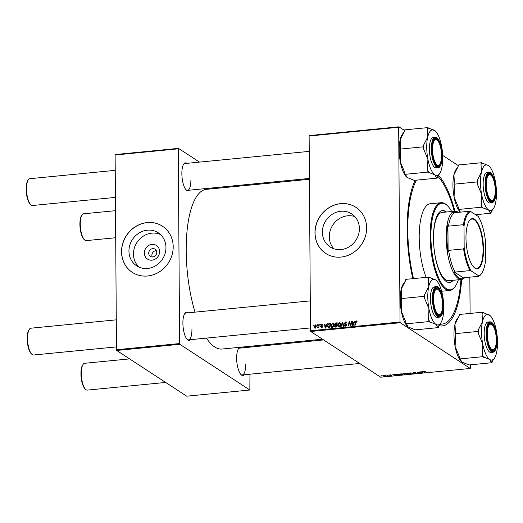 <?xml version="1.0" encoding="UTF-8"?>
<svg xmlns="http://www.w3.org/2000/svg" width="523" height="523" viewBox="0 0 523 523"><rect width="100%" height="100%" fill="white"/><g stroke="black" fill="none" stroke-linecap="round" stroke-linejoin="round"><path stroke-width="0.78" d="M159.6 251.543A8.133 7.394 123.1 0 1 152.03 260.173A8.133 7.394 123.1 0 1 144.355 253.034A8.133 7.394 123.1 0 1 151.925 244.404A8.133 7.394 123.1 0 1 159.6 251.543M148.722 253.178A4.289 3.896 -56.9 0 0 150.395 256.375A4.289 3.896 -56.9 0 0 154.586 256.309A4.289 3.896 -56.9 0 0 156.756 252.393A4.289 3.896 -56.9 0 0 155.083 249.196A4.289 3.896 -56.9 0 0 150.892 249.255A4.289 3.896 -56.9 0 0 148.722 253.178M156.37 250.68A4.289 3.896 -56.9 0 0 151.886 255.244A4.289 3.896 -56.9 0 0 152.271 256.956M128.946 251.138A19.743 17.952 -56.9 0 0 136.66 265.861A19.743 17.952 -56.9 0 0 155.959 265.573A19.743 17.952 -56.9 0 0 165.961 247.523A19.743 17.952 -56.9 0 0 158.247 232.8A19.743 17.952 -56.9 0 0 138.948 233.088A19.743 17.952 -56.9 0 0 128.946 251.138M160.384 234.467A19.743 17.952 -56.9 0 0 133.47 254.1A19.743 17.952 -56.9 0 0 139.04 267.155M121.539 251.798A27.562 25.058 -56.9 0 0 132.299 272.352A27.562 25.058 -56.9 0 0 159.24 271.947A27.562 25.058 -56.9 0 0 173.198 246.751A27.562 25.058 -56.9 0 0 162.437 226.204A27.562 25.058 -56.9 0 0 135.496 226.603A27.562 25.058 -56.9 0 0 121.539 251.798M162.476 226.23A27.562 25.058 -56.9 0 0 135.555 226.675A27.562 25.058 -56.9 0 0 121.624 251.857A27.562 25.058 -56.9 0 0 132.339 272.378M354.856 216.587A19.743 17.952 -56.9 0 0 329.3 236.742A19.743 17.952 -56.9 0 0 333.844 248.765M359.399 228.61A19.743 17.952 123.1 0 1 349.397 246.66A19.743 17.952 123.1 0 1 330.098 246.948A19.743 17.952 123.1 0 1 322.384 232.225A19.743 17.952 123.1 0 1 332.386 214.175A19.743 17.952 123.1 0 1 351.685 213.887A19.743 17.952 123.1 0 1 359.399 228.61M314.977 232.885A27.562 25.058 -56.9 0 0 325.737 253.439A27.562 25.058 -56.9 0 0 352.679 253.034A27.562 25.058 -56.9 0 0 366.636 227.838A27.562 25.058 -56.9 0 0 355.875 207.285A27.562 25.058 -56.9 0 0 328.934 207.69A27.562 25.058 -56.9 0 0 314.977 232.885M355.915 207.317A27.562 25.058 -56.9 0 0 328.993 207.762A27.562 25.058 -56.9 0 0 315.062 232.944A27.562 25.058 -56.9 0 0 325.783 253.465M189.45 190.169A14.088 4.74 -95.6 0 1 186.358 190.15A14.088 4.74 -95.6 0 1 181.854 173.688A14.088 4.74 -95.6 0 1 183.795 163.961A14.088 4.74 -95.6 0 1 186.829 163.346M186.077 189.869A13.474 4.53 84.4 0 0 187.496 190.359A13.474 4.53 84.4 0 0 190.882 180.017M190.49 339.662A14.088 4.74 -95.6 0 1 187.404 339.643A14.088 4.74 -95.6 0 1 182.893 323.181A14.088 4.74 -95.6 0 1 184.841 313.46A14.088 4.74 -95.6 0 1 187.868 312.846M187.123 339.362A13.474 4.53 84.4 0 0 188.542 339.852A13.474 4.53 84.4 0 0 191.928 329.51M244.241 374.762A14.088 4.74 -95.6 0 1 241.149 374.743A14.088 4.74 -95.6 0 1 236.644 358.281A14.088 4.74 -95.6 0 1 238.593 348.553A14.088 4.74 -95.6 0 1 241.619 347.939M240.868 374.461A13.474 4.53 84.4 0 0 242.293 374.952A13.474 4.53 84.4 0 0 245.673 364.609M461.626 279.445A78.698 26.47 -95.6 0 1 438.83 325.652M412.856 278.667A78.698 26.47 -95.6 0 1 407.149 229.728A78.698 26.47 -95.6 0 1 415.157 180.272M439.778 324.338A76.861 25.849 84.4 0 0 440.333 324.299L442.053 324.129A76.861 25.849 84.4 0 0 460.94 279.517M309.433 179.265L206.35 189.339A80.228 26.987 84.4 0 0 186.195 250.929A80.228 26.987 84.4 0 0 195.027 312.139M388.399 375.024L388.949 375.128L388.399 375.024M385.582 375.298L386.131 375.403L385.582 375.298M399.945 374.01L399.945 374.527L400.834 373.788L402.854 374.076L402.965 374.566L401.997 374.828L399.742 374.265M395.362 374.337L395.813 374.298L395.44 375.455L392.884 374.579L395.362 374.337M403.266 373.677L405.567 373.344L406.384 374.383L404.776 374.52L403.181 373.801M410.718 372.84L413.36 373.703L411.13 372.958L410.908 373.945L410.457 373.984L410.718 372.84M423.99 371.618L425.807 371.696L424.709 371.585L424.441 371.827L425.016 372.566L424.591 372.605L423.937 371.709M424.702 371.461L424.441 371.827M419.551 371.977L420.78 372.977L417.923 372.304L418.629 373.187L417.393 372.186L420.257 372.853L419.551 371.977M309.132 136.026L309.341 135.575L398.886 126.814L398.676 127.272L309.132 136.026L310.492 330.758L400.036 322.005L400.252 322.737L310.708 331.49L380.724 377.214L470.269 368.46L470.452 364.819M400.252 322.737L470.269 368.46M422.859 371.65L423.316 371.605L422.944 372.768L420.387 371.892L422.859 371.65M415.922 373.167L415.197 373.54L413.556 373.35L415.517 373.213L413.137 372.919L413.961 372.507L415.713 372.716L413.543 372.866L416.007 373.278M414.105 372.494L413.543 372.866M415.033 373.422L415.517 373.043M406.626 373.357L406.626 373.873L407.509 373.134L409.535 373.422L409.646 373.912L408.679 374.174L406.417 373.612M389.53 374.984L391.649 375.298L389.805 375.468L391.256 375.357L389.478 375.056M390.321 374.821L389.942 375.239M391.649 375.298L391.086 375.481M396.689 374.331L396.695 374.873L397.094 374.2L398.892 373.997L399.703 375.037L398.173 375.174L396.48 374.605M385.111 375.651L384.483 376.233L383.052 376.03L383.686 375.468L385.301 375.887M387.197 375.141L388.21 375.854L386.909 375.965L387.197 375.141M387.151 375.841L387.412 375.115M381.725 375.671L382.267 375.782L381.725 375.671M469.844 277.164L470.092 313.427M398.886 126.814L404.554 130.521M442.661 155.403L458.305 165.621M320.056 324.476L320.475 324.437L320.39 325.038L319.958 325.084L320.056 324.476L320.429 324.724M317.239 324.75L317.651 324.711L317.572 325.313L317.141 325.358L317.239 324.75L317.611 324.999M332.504 323.207L333.229 323.371L333.896 324.868L333.36 326.764L332.17 327.509L331.425 327.333L330.765 325.79L332.504 323.207L333.602 323.763M327.012 323.796L327.463 323.75L325.626 328.091L325.116 328.143L324.541 324.038L324.96 323.999L325.103 325.116L326.529 324.979L327.012 323.796L327.352 324.018M334.988 327.11L334.426 326.221L334.975 325.156L334.465 324.365L335.616 322.959L337.224 322.802L336.57 327.019L334.785 327.019M335.348 325.398L334.798 325.071M342.369 322.299L342.905 322.246L343.546 326.339L343.127 326.378L342.578 322.868L341.094 326.581L340.643 326.627L342.369 322.299L342.977 322.691M357.019 321.403L356.228 320.887L357.026 322.103L356.608 322.201L356.209 321.377L355.202 325.201L354.777 325.241L355.254 322.148L356.228 320.887L356.745 320.991M357.026 322.09L356.209 321.377M351.201 321.429L351.626 321.39L350.966 325.613L350.528 325.659L349.351 322.24L348.815 325.822L348.396 325.868L349.044 321.645L349.482 321.599L350.665 325.005L351.201 321.429L351.58 321.678M398.676 127.272L400.036 322.005M354.516 321.109L354.967 321.063L353.13 325.404L352.62 325.45L352.038 321.351L352.456 321.312L352.6 322.43L354.032 322.292L354.516 321.109L354.856 321.331M346.481 325.09L344.382 323.266L345.631 321.926L346.435 322.076L346.886 323.207L345.605 322.41L344.794 323.188L346.481 325.005L345.363 326.215L344.65 326.071L344.18 325.129L344.598 324.953L345.376 325.731L346.063 325.071L345.86 324.685L346.716 325.247M346.88 323.037L345.605 322.41M344.905 323.541L346.004 324.142M344.598 325.045L345.886 326.064M345.18 324.352L344.775 324.142M339.179 322.554L339.911 322.717L340.571 324.214L340.035 326.11L338.845 326.855L338.106 326.679L337.446 325.136L339.179 322.554L340.283 323.109M321.403 325.398L322.521 326.457L321.652 327.398L320.697 326.574L321.671 327.019L322.063 326.319L320.893 325.214L321.874 324.247L322.521 324.371L322.881 325.228L321.861 324.626L321.312 325.143L322.22 325.855M323.064 325.254L321.861 324.626M321.652 327.398L321.037 327.28M321.115 326.483L322.063 327.274M322.514 326.614L321.384 325.927M328.379 327.771L327.483 326.208L328.712 323.73L330.543 323.449L329.895 327.673L328.052 327.633M315.925 325.509L315.356 324.881L316.356 325.992L315.049 328.045L314.068 326.875L315.356 324.881L315.918 325.012M315.049 328.045L314.513 327.928M318.847 324.593L319.272 324.554L318.795 327.627L318.376 327.666L318.474 327.032L317.52 327.692L318.847 324.593L319.226 324.842M317.683 327.208L318.213 327.49M313.375 325.129L313.793 325.09L313.708 325.692L313.284 325.731L313.375 325.129L313.754 325.378M115.119 154.998L115.328 154.54L178.467 148.369L178.258 148.82L115.119 154.998L116.479 349.73L179.618 343.559L179.834 344.291L116.694 350.462L186.711 396.186L249.85 390.008L249.948 374.2M179.834 344.291L249.85 390.008M249.759 346.318L249.759 347.148M178.467 148.369L199.511 162.11M235.572 185.658L236.671 186.378M178.258 148.82L179.618 343.559M206.422 338.106A80.228 26.987 84.4 0 0 221.968 349.037L322.514 339.205M116.694 350.462L116.479 349.73M309.237 151.382L184.874 163.542A13.474 4.53 84.4 0 0 183.58 164.294M323.619 339.924L239.671 348.135A13.474 4.53 84.4 0 0 238.37 348.887M310.283 300.875L185.92 313.035A13.474 4.53 84.4 0 0 184.619 313.793M438.464 175.218A78.698 26.47 -95.6 0 1 454.951 211.187M310.708 331.49L310.492 330.758M351.025 325.247L350.665 325.005M349.841 322.56L349.351 322.24M349.645 322.037L349.044 321.645M352.502 321.652L352.038 321.351M353.247 322.854L352.6 322.43M354.359 322.501L354.032 322.292M353.254 324.083L353.803 322.796L352.665 322.907L352.927 324.966L353.254 324.083L353.594 324.306M354.136 323.018L353.803 322.796M355.633 322.397L355.254 322.148M356.679 321.573L357.032 321.449M347.05 323.083L345.631 321.926M345.762 324.097L346.35 324.45L345.762 324.097M345.154 326.221L345.036 325.724M344.742 325.496L344.18 325.129M344.657 325.345L344.18 325.038M346.448 325.319L346.063 325.071M345.383 324.443L344.382 323.266M343.049 323.181L342.578 322.868M338.584 326.855L338.355 326.247L339.708 325.822L340.159 324.234L339.152 323.044L337.865 325.143L339.375 326.705M337.884 325.424L337.446 325.136M339.702 323.188L340.035 323.109M340.525 323.724L339.152 323.044M340.068 326.058L339.708 325.822M340.565 324.502L340.159 324.234M336.263 323.377L335.616 322.959M335.328 327.137L334.426 326.221M335.825 325.711L335.321 324.92M334.988 324.705L334.465 324.365M336.224 326.568L336.426 325.254L335.073 325.561L334.844 326.162L336.603 326.816M336.805 325.502L336.426 325.254M336.158 327.065L334.844 326.162M336.505 324.757L336.72 323.332L335.531 323.476L334.883 324.332L336.884 325.005M337.1 323.58L336.72 323.332M336.263 325.267L334.883 324.332M322.253 325.953L322.658 326.202L322.253 325.953M321.586 327.405L320.697 326.574M322.469 326.797L322.103 326.561M321.965 326.306L320.893 325.214M322.456 324.855L321.874 324.247M325.005 324.345L324.541 324.038M325.751 325.541L325.103 325.116M326.855 325.195L326.529 324.979M325.757 326.777L326.3 325.489L325.162 325.6L325.43 327.66L325.757 326.777L326.091 326.993M326.64 325.705L326.3 325.489M330 323.992L329.353 323.567M328.549 327.79L328.379 327.267M327.914 326.496L327.483 326.208M329.242 324.077L328.712 323.73M329.006 327.653L328.281 327.202L329.549 327.221L330.046 323.985L329.51 324.038C328.398 324.253 327.862 324.973 327.901 326.195L329.15 327.744M329.921 327.47L329.549 327.221M330.425 324.234L330.046 323.985M331.902 327.509L331.674 326.901L333.027 326.476L333.478 324.888L332.478 323.698L331.183 325.796L332.693 327.352M331.203 326.077L330.765 325.79M333.02 323.842L333.354 323.763M333.844 324.378L332.478 323.698M333.393 326.712L333.027 326.476M333.89 325.156L333.478 324.888M315.023 328.045L314.938 327.699M314.519 327.176L314.068 326.875M315.637 328.156L314.781 327.601L315.938 326.077L315.356 325.26L314.486 326.836L315.467 327.928M316.343 326.339L315.938 326.077M316.5 325.888L315.356 325.26M318.853 327.274L318.474 327.032M318.18 327.529L317.762 327.261M420.335 372.402L420.342 373.017M418.204 372.624L418.204 373.226M420.25 372.298L420.257 372.853M422.937 371.644L422.944 372.768M422.61 372.448L422.721 372.101L421.584 372.213L422.577 372.566M424.584 372.016L424.591 372.605M410.901 372.821L410.908 373.945M409.202 373.867L409.11 373.461L407.652 373.252L407.064 373.847L409.202 373.867L409.11 373.245M406.881 373.252L407.064 373.847M405.868 374.305L405.613 373.978L404.292 374.311L405.868 374.305L405.861 373.716M405.606 373.389L405.613 373.978M404.312 373.965L404.292 374.311M405.515 373.86L405.24 373.507L403.691 373.88L405.515 373.86L405.515 373.35M404.057 373.487L403.691 373.88M395.434 374.331L395.44 375.455M395.107 375.135L395.225 374.788L394.081 374.899L395.081 375.259M399.186 374.958L398.565 374.161L397.12 374.841L399.186 374.958L399.186 374.37M396.931 374.239L397.12 374.841M402.527 374.52L402.435 374.115L400.978 373.906L400.383 374.501L402.527 374.52L402.429 373.899M400.2 373.906L400.383 374.501M384.366 376.142L384.712 375.704L383.817 375.553L383.47 375.991L384.366 376.142L384.706 375.507M383.817 375.455L383.47 375.991M387.785 375.311L387.785 375.9M387.667 375.161L387.667 375.736M441.51 155.351A12.859 4.328 84.4 0 0 437.398 140.314A12.859 4.328 84.4 0 0 432.547 149.493A12.859 4.328 84.4 0 0 435.071 162.202A12.859 4.328 84.4 0 0 439.732 164.229A12.859 4.328 84.4 0 0 441.51 155.351M437.123 140.086A13.474 4.53 84.4 0 0 435.143 139.072A13.474 4.53 84.4 0 0 433.842 139.824A13.474 4.53 -95.6 0 1 435.143 139.072A13.474 4.53 -95.6 0 1 436.842 139.798L437.398 140.314M30.818 204.787L30.262 204.264A12.859 4.328 -95.6 0 1 26.15 189.228A12.859 4.328 -95.6 0 1 27.928 180.35L28.373 179.735A13.474 4.53 84.4 0 0 26.51 189.038A13.474 4.53 84.4 0 0 30.818 204.787A13.474 4.53 84.4 0 0 32.518 205.513L115.413 197.406M115.223 170.348L29.896 178.689A13.474 4.53 84.4 0 0 28.373 179.735M439.732 164.229L439.287 164.843A13.474 4.53 -95.6 0 1 437.764 165.889A13.474 4.53 -95.6 0 1 436.345 165.399A13.474 4.53 84.4 0 0 437.764 165.889A13.474 4.53 84.4 0 0 439.51 164.51M84.569 239.88L84.013 239.364A12.859 4.328 -95.6 0 1 79.901 224.328A12.859 4.328 -95.6 0 1 81.673 215.45L82.118 214.835A13.474 4.53 84.4 0 0 80.261 224.132A13.474 4.53 84.4 0 0 84.569 239.88A13.474 4.53 84.4 0 0 86.269 240.613L115.694 237.73M115.505 210.677L83.647 213.789A13.474 4.53 84.4 0 0 82.118 214.835M495.261 190.45A12.859 4.328 84.4 0 0 491.143 175.414A12.859 4.328 84.4 0 0 486.292 184.593A12.859 4.328 84.4 0 0 488.822 197.302A12.859 4.328 84.4 0 0 493.483 199.328A12.859 4.328 84.4 0 0 495.261 190.45M490.868 175.179A13.474 4.53 84.4 0 0 488.894 174.166A13.474 4.53 84.4 0 0 487.776 174.734A13.474 4.53 84.4 0 0 487.593 174.924A13.474 4.53 -95.6 0 1 488.894 174.166A13.474 4.53 -95.6 0 1 490.587 174.898L491.143 175.414M493.483 199.328L493.039 199.943A13.474 4.53 -95.6 0 1 491.515 200.989A13.474 4.53 -95.6 0 1 490.09 200.499A13.474 4.53 84.4 0 0 491.515 200.989A13.474 4.53 84.4 0 0 492.627 200.42A13.474 4.53 84.4 0 0 493.254 199.609M31.864 354.28L31.308 353.757A12.859 4.328 -95.6 0 1 27.196 338.727A12.859 4.328 -95.6 0 1 28.968 329.85L29.412 329.229A13.474 4.53 84.4 0 0 27.556 338.531A13.474 4.53 84.4 0 0 31.864 354.28A13.474 4.53 84.4 0 0 33.564 355.006L116.459 346.899M433.587 298.993A12.859 4.328 84.4 0 0 436.117 311.695A12.859 4.328 84.4 0 0 440.778 313.722A12.859 4.328 84.4 0 0 442.556 304.844A12.859 4.328 84.4 0 0 438.437 289.807A12.859 4.328 84.4 0 0 433.587 298.993M440.778 313.722L440.333 314.343A13.474 4.53 -95.6 0 1 438.81 315.382A13.474 4.53 -95.6 0 1 437.385 314.892A13.474 4.53 84.4 0 0 438.81 315.382A13.474 4.53 84.4 0 0 439.921 314.82A13.474 4.53 84.4 0 0 440.556 314.003M116.269 319.841L30.942 328.189A13.474 4.53 84.4 0 0 29.412 329.229M438.163 289.579A13.474 4.53 84.4 0 0 436.189 288.565A13.474 4.53 84.4 0 0 435.071 289.127A13.474 4.53 84.4 0 0 434.888 289.324A13.474 4.53 -95.6 0 1 436.189 288.565A13.474 4.53 -95.6 0 1 437.882 289.291L438.437 289.807M487.338 334.086A12.859 4.328 84.4 0 0 489.861 346.795A12.859 4.328 84.4 0 0 494.529 348.821A12.859 4.328 84.4 0 0 496.301 339.943A12.859 4.328 84.4 0 0 492.189 324.907A12.859 4.328 84.4 0 0 487.338 334.086M494.529 348.821L494.078 349.436A13.474 4.53 -95.6 0 1 492.555 350.482A13.474 4.53 -95.6 0 1 491.136 349.992A13.474 4.53 84.4 0 0 492.555 350.482A13.474 4.53 84.4 0 0 494.3 349.103M85.615 389.38L85.059 388.857A12.859 4.328 -95.6 0 1 80.941 373.821A12.859 4.328 -95.6 0 1 82.719 364.943L83.164 364.328A13.474 4.53 84.4 0 0 81.3 373.631A13.474 4.53 84.4 0 0 85.615 389.38A13.474 4.53 84.4 0 0 87.308 390.106L165.667 382.444M491.914 324.678A13.474 4.53 84.4 0 0 489.933 323.665A13.474 4.53 84.4 0 0 488.632 324.417A13.474 4.53 -95.6 0 1 489.933 323.665A13.474 4.53 -95.6 0 1 491.633 324.391L492.189 324.907M129.606 358.896L84.687 363.289A13.474 4.53 84.4 0 0 83.164 364.328M406.593 176.99A22.934 7.714 -95.6 0 1 406.521 176.931A22.934 7.714 -95.6 0 1 403.318 171.982A22.934 7.714 -95.6 0 1 400.337 161.934L400.67 151.343L400.245 149.088L423.205 146.845L423.63 149.094L427.886 159.24L427.553 169.838L427.977 172.093L434.888 174.878L436.385 177.578L437.208 178.121L437.601 176.401L439.555 173.695A22.934 7.714 -95.6 0 1 434.888 174.878A22.934 7.714 -95.6 0 1 427.886 159.24A22.934 7.714 -95.6 0 1 427.729 137.013L423.604 145.133L423.205 146.845M437.208 178.121L414.242 180.363L407.332 177.572L406.633 177.029L405.841 174.872L405.018 174.336L404.593 172.087L400.337 161.934A22.934 7.714 -95.6 0 1 400.18 139.706L404.305 131.587L404.704 129.867L427.664 127.625L427.265 129.338L427.729 137.013A22.934 7.714 84.4 0 1 434.574 130.417A22.934 7.714 -95.6 0 1 435.391 131.057A22.934 7.714 -95.6 0 1 438.594 136.006A22.934 7.714 -95.6 0 1 441.575 146.054A22.934 7.714 -95.6 0 1 441.732 168.282A22.934 7.714 -95.6 0 1 439.555 173.695M435.326 131.005L427.664 127.625M439.398 142.197A14.088 4.74 -95.6 0 1 441.726 159.672A14.088 4.74 -95.6 0 1 436.627 165.68A14.088 4.74 -95.6 0 1 434.652 162.646A14.088 4.74 -95.6 0 1 434.064 139.491A14.088 4.74 -95.6 0 1 439.398 142.197M435.195 137.216L433.24 137.412A15.311 5.152 84.4 0 0 429.429 147.264A15.311 5.152 84.4 0 0 432.155 163.758A15.311 5.152 84.4 0 0 436.221 167.883L438.176 167.693A15.311 5.152 -95.6 0 1 434.103 163.568A15.311 5.152 -95.6 0 1 431.377 147.074A15.311 5.152 -95.6 0 1 435.195 137.216C436.175 137.941 435.77 135.228 439.536 141.458L442.059 152.003L441.817 161.685L440.915 164.928C438.64 168.851 439.17 166.942 438.176 167.693M405.018 174.336L427.977 172.093M400.245 149.088L400.644 147.375L400.18 139.706A22.934 7.714 -95.6 0 1 402.35 134.287L404.305 131.587M427.553 169.838A25.385 8.538 84.4 0 0 428.801 172.629M436.385 177.578A25.385 8.538 84.4 0 0 437.601 176.401M428.487 128.161A25.385 8.538 84.4 0 0 427.265 129.338M423.604 145.133A25.385 8.538 84.4 0 0 423.63 149.094M489.077 166.098L488.325 165.516A22.934 7.714 -95.6 0 1 489.136 166.157A22.934 7.714 -95.6 0 1 495.327 181.148A22.934 7.714 84.4 0 1 495.477 203.382A22.934 7.714 -95.6 0 1 493.307 208.795A22.934 7.714 -95.6 0 1 492.614 209.612A22.934 7.714 -95.6 0 1 488.632 209.978L490.129 212.678L490.953 213.214L491.352 211.501L493.307 208.795M490.129 212.678A25.385 8.538 84.4 0 0 490.757 212.168A25.385 8.538 84.4 0 0 491.352 211.501M493.313 200.95A14.088 4.74 -95.6 0 1 490.371 200.78A14.088 4.74 -95.6 0 1 486.063 187.986A14.088 4.74 -95.6 0 1 487.809 174.59A14.088 4.74 -95.6 0 1 488.24 174.094A14.088 4.74 -95.6 0 1 494.98 183.468A14.088 4.74 -95.6 0 1 493.313 200.95M488.94 172.315L486.991 172.505A15.311 5.152 84.4 0 0 485.723 173.152A15.311 5.152 84.4 0 0 483.592 190.222A15.311 5.152 84.4 0 0 489.973 202.983L491.921 202.793A15.311 5.152 -95.6 0 1 485.54 190.026A15.311 5.152 -95.6 0 1 487.671 172.956A15.311 5.152 -95.6 0 1 488.94 172.315C489.796 173.021 489.822 170.158 493.679 177.506C496.817 185.155 496.785 199.211 493.379 202.068L491.921 202.793A15.311 5.152 -95.6 0 0 493.189 202.153M475.61 214.718L490.953 213.214M482.546 207.729L488.632 209.978A22.934 7.714 -95.6 0 1 481.637 194.34L481.297 204.938L481.722 207.186L482.546 207.729A25.385 8.538 84.4 0 1 481.297 204.938M460.338 212.09A22.934 7.714 -95.6 0 1 460.273 212.024L459.586 209.971L458.763 209.435L481.722 207.186M458.763 209.435L458.338 207.18L454.082 197.034L454.422 186.436L453.997 184.188L476.956 181.945L477.381 184.194L481.637 194.34A22.934 7.714 -95.6 0 1 481.48 172.106L477.349 180.232L476.956 181.945M453.997 184.188L454.389 182.475L453.925 174.806L458.056 166.68L458.455 164.967L481.415 162.725L481.016 164.438L481.48 172.106A22.934 7.714 -95.6 0 1 488.325 165.516L481.415 162.725M460.273 212.024A22.934 7.714 -95.6 0 1 454.082 197.034A22.934 7.714 -95.6 0 1 453.925 174.806A22.934 7.714 -95.6 0 1 456.102 169.387L458.056 166.68M482.239 163.261A25.385 8.538 84.4 0 0 481.016 164.438M477.349 180.232A25.385 8.538 84.4 0 0 477.381 184.194M438.248 327.614L415.288 329.856L408.378 327.065L407.672 326.522L406.881 324.365L406.057 323.829L429.017 321.586L435.927 324.371L437.424 327.071L438.248 327.614L438.647 325.901L440.601 323.194A22.934 7.714 -95.6 0 1 435.927 324.371A22.934 7.714 -95.6 0 1 428.932 308.733L428.592 319.331L429.017 321.586M428.775 286.506A22.934 7.714 -95.6 0 1 431.645 280.276A22.934 7.714 -95.6 0 1 435.62 279.91L428.71 277.118L428.311 278.831L428.775 286.506L424.65 294.626L424.251 296.338L424.676 298.587L428.932 308.733A22.934 7.714 84.4 0 1 428.775 286.506M429.533 277.654A25.385 8.538 84.4 0 0 428.906 278.164A25.385 8.538 84.4 0 0 428.311 278.831M435.535 288.487A14.088 4.74 -95.6 0 1 442.275 297.868A14.088 4.74 -95.6 0 1 440.608 315.343A14.088 4.74 -95.6 0 1 437.666 315.173A14.088 4.74 -95.6 0 1 433.358 302.379A14.088 4.74 -95.6 0 1 435.103 288.99A14.088 4.74 -95.6 0 1 435.535 288.487M433.018 287.545A15.311 5.152 84.4 0 0 430.887 304.615A15.311 5.152 84.4 0 0 437.267 317.376L439.215 317.186A15.311 5.152 -95.6 0 1 432.835 304.425A15.311 5.152 -95.6 0 1 434.966 287.356A15.311 5.152 -95.6 0 1 436.234 286.715L434.286 286.905A15.311 5.152 84.4 0 0 433.018 287.545M406.057 323.829L405.632 321.58L401.376 311.433L401.716 300.836L401.291 298.581L401.684 296.868L401.226 289.199L405.351 281.08L405.75 279.367L428.71 277.118M401.291 298.581L424.251 296.338M407.633 326.489A22.934 7.714 -95.6 0 1 407.567 326.424A22.934 7.714 -95.6 0 1 401.376 311.433A22.934 7.714 -95.6 0 1 401.226 289.199A22.934 7.714 -95.6 0 1 403.396 283.786L405.351 281.08M436.372 280.498L435.62 279.91A22.934 7.714 -95.6 0 1 436.43 280.557A22.934 7.714 -95.6 0 1 442.621 295.547A22.934 7.714 -95.6 0 1 442.772 317.775A22.934 7.714 -95.6 0 1 440.601 323.194M437.424 327.071A25.385 8.538 84.4 0 0 438.647 325.901M424.65 294.626A25.385 8.538 84.4 0 0 424.676 298.587M428.592 319.331A25.385 8.538 84.4 0 0 429.841 322.122M494.353 358.294A22.934 7.714 84.4 0 1 489.678 359.471A22.934 7.714 -95.6 0 1 485.664 353.881A22.934 7.714 -95.6 0 1 482.677 343.833L482.343 354.431L482.768 356.686L489.678 359.471L491.175 362.171L491.999 362.714L492.398 360.994L494.353 358.294A22.934 7.714 84.4 0 0 496.523 352.875A22.934 7.714 -95.6 0 0 496.366 330.647A22.934 7.714 -95.6 0 0 490.182 315.65L482.454 312.218L482.062 313.931L482.526 321.606L478.395 329.725L477.996 331.438L478.421 333.687L482.677 343.833A22.934 7.714 -95.6 0 1 482.526 321.606A22.934 7.714 -95.6 0 1 489.371 315.009A22.934 7.714 -95.6 0 1 490.182 315.65M482.343 354.431A25.385 8.538 84.4 0 0 482.951 355.888A25.385 8.538 84.4 0 0 483.592 357.222M489.45 347.239A14.088 4.74 -95.6 0 1 488.855 324.083A14.088 4.74 -95.6 0 1 494.189 326.79A14.088 4.74 -95.6 0 1 496.523 344.265A14.088 4.74 -95.6 0 1 491.417 350.273A14.088 4.74 -95.6 0 1 489.45 347.239M486.946 348.351A15.311 5.152 84.4 0 0 491.012 352.476L492.967 352.286A15.311 5.152 -95.6 0 1 488.894 348.161A15.311 5.152 -95.6 0 1 486.168 331.667A15.311 5.152 -95.6 0 1 489.986 321.808L488.031 322.005A15.311 5.152 84.4 0 0 484.22 331.857A15.311 5.152 84.4 0 0 486.946 348.351M491.999 362.714L469.039 364.956L462.129 362.164L461.423 361.622L460.632 359.464L459.809 358.928L482.768 356.686M459.809 358.928L459.384 356.679L455.128 346.527L455.461 335.936L455.036 333.681L477.996 331.438M455.036 333.681L455.435 331.968L454.971 324.299L459.102 316.18L459.495 314.46L482.454 312.218M461.384 361.583A22.934 7.714 -95.6 0 1 461.312 361.524A22.934 7.714 -95.6 0 1 455.128 346.527A22.934 7.714 -95.6 0 1 454.971 324.299A22.934 7.714 -95.6 0 1 457.148 318.886L459.102 316.18M483.278 312.754A25.385 8.538 84.4 0 0 482.062 313.931M478.395 329.725A25.385 8.538 84.4 0 0 478.421 333.687M491.175 362.171A25.385 8.538 84.4 0 0 492.398 360.994M446.524 212.011A36.133 12.153 84.4 0 0 442.536 210.553A36.133 12.153 84.4 0 0 433.462 238.292A36.133 12.153 84.4 0 0 449.571 282.479A36.133 12.153 84.4 0 0 453.199 280.276M449.283 282.492A36.133 12.153 84.4 0 0 452.624 280.335M451.663 211.508A43.481 14.624 84.4 0 0 447.302 205.585A43.481 14.624 84.4 0 0 430.9 236.618A43.481 14.624 84.4 0 0 439.438 279.583A43.481 14.624 84.4 0 0 455.206 286.427A43.481 14.624 84.4 0 0 458.338 279.772M455.206 286.427L454.762 287.049A44.095 14.834 -95.6 0 1 449.773 290.455A44.095 14.834 -95.6 0 1 430.115 236.533A44.095 14.834 -95.6 0 1 441.19 202.689A44.095 14.834 -95.6 0 1 446.747 205.062L447.302 205.585M441.19 202.689L430.285 203.754A44.095 14.834 84.4 0 0 419.204 237.599A44.095 14.834 84.4 0 0 426.186 277.367M454.265 211.253A76.861 25.849 84.4 0 0 437.731 176.231M416.491 180.141A76.861 25.849 84.4 0 0 407.783 230.146A76.861 25.849 84.4 0 0 413.516 278.602M464.64 277.674A34.296 11.532 -95.6 0 1 461.449 279.472L448.819 280.707A34.296 11.532 -95.6 0 1 433.528 238.763A34.296 11.532 -95.6 0 1 442.144 212.436L454.775 211.2A34.296 11.532 -95.6 0 1 457.88 212.09A34.296 11.532 -95.6 0 1 458.253 212.351M439.961 324.083A76.861 25.849 84.4 0 0 442.053 324.129M445.949 212.063A36.133 12.153 84.4 0 0 442.255 210.592M474.923 268.109A25.169 8.466 -95.6 0 1 474.034 267.403A25.169 8.466 -95.6 0 1 466.326 244.535A25.169 8.466 -95.6 0 1 469.458 220.601A25.169 8.466 -95.6 0 1 474.583 219.307A25.169 8.466 -95.6 0 1 483.527 249.438A25.169 8.466 -95.6 0 1 474.923 268.109M473.864 267.24A24.803 8.342 84.4 0 0 474.577 267.789A24.803 8.342 84.4 0 0 476.826 268.43A24.803 8.342 84.4 0 0 482.958 246.183A24.803 8.342 84.4 0 0 474.243 219.699A24.803 8.342 84.4 0 0 471.994 219.059A24.803 8.342 84.4 0 0 469.327 220.798M458.03 212.371A33.681 11.329 84.4 0 0 453.585 212.403L454.696 212.698A33.073 11.12 84.4 0 0 448.499 226.145L447.917 224.707L448.106 251.916L448.669 250.367A33.073 11.12 84.4 0 0 455.108 272.065L453.997 271.77A33.681 11.329 84.4 0 0 458.913 277.935A33.681 11.329 84.4 0 0 463.783 278.158L463.816 277.752L478.741 276.294L478.715 275.843A32.459 10.918 84.4 0 0 481.585 273.503A32.459 10.918 84.4 0 0 485.501 261.114L485.357 240.24A32.459 10.918 84.4 0 0 478.303 216.476L470.798 211.573A32.459 10.918 84.4 0 0 464.012 226.302L464.156 247.176A32.459 10.918 84.4 0 0 471.21 270.947L478.715 275.843M461.449 279.472A34.296 11.532 -95.6 0 1 458.344 278.582A34.296 11.532 -95.6 0 1 446.289 241.966A34.296 11.532 -95.6 0 1 454.775 211.2M453.997 271.77L463.783 278.158M447.917 224.707A33.681 11.329 84.4 0 0 448.106 251.916M471.21 270.947L470.033 270.607A33.073 11.12 -95.6 0 1 463.594 248.902L464.156 247.176M455.108 272.065L470.033 270.607M454.696 212.698L469.621 211.24L470.798 211.573M448.669 250.367L463.594 248.902M464.012 226.302L463.424 224.687A33.073 11.12 -95.6 0 1 469.621 211.24M448.499 226.145L463.424 224.687M481.585 273.503L481.14 274.124A33.073 11.12 -95.6 0 1 478.741 276.294M350.528 324.508L349.965 324.142M350.155 323.417L349.573 323.037M351.175 324.26L350.789 324.012M346.298 324.41L345.494 323.887M343.225 324.273L342.722 323.946M322.41 326.038L321.802 325.646M329.588 327.705L328.941 327.28M319.037 326.084L318.644 325.822M420.028 372.003L420.034 372.611M411.091 372.801L411.098 373.187M439.542 141.576A14.945 5.027 84.4 0 0 432.469 142.236A14.945 5.027 84.4 0 0 434.508 163.268A14.945 5.027 84.4 0 0 441.589 162.614A14.945 5.027 84.4 0 0 439.542 141.576M493.47 201.767A14.945 5.027 84.4 0 0 495.235 183.227A14.945 5.027 84.4 0 0 488.083 173.276A14.945 5.027 84.4 0 0 486.318 191.817A14.945 5.027 84.4 0 0 493.47 201.767M440.484 316.546A15.311 5.152 -95.6 0 1 439.215 317.186L440.673 316.461C446.191 312.094 442.072 284.885 436.234 286.715M435.378 287.67A14.945 5.027 84.4 0 0 433.613 306.216A14.945 5.027 84.4 0 0 440.765 316.16A14.945 5.027 84.4 0 0 442.53 297.62A14.945 5.027 84.4 0 0 435.378 287.67M489.306 347.86A14.945 5.027 84.4 0 0 496.379 347.207A14.945 5.027 84.4 0 0 494.333 326.169A14.945 5.027 84.4 0 0 487.259 326.829A14.945 5.027 84.4 0 0 489.306 347.86M356.457 321.429L357.314 321.985M345.056 323.665L345.906 324.221M344.886 325.626L345.742 326.182M338.348 326.247L339.205 326.803M335.034 326.594L335.89 327.15M335.066 324.776L335.923 325.332M321.514 325.496L322.371 326.051M321.331 326.953L322.181 327.509M321.946 326.202L322.796 326.764M331.667 326.901L332.523 327.457M317.723 327.241L318.579 327.797M409.313 373.703L409.313 373.311M402.632 374.357L402.632 373.965M384.863 375.906L384.856 375.54M387.504 375.638L387.497 375.109M309.426 178.435L187.496 190.359M188.542 339.852L310.472 327.928M359.68 363.472L242.293 374.952M492.967 352.286C493.96 351.534 493.431 353.443 495.706 349.521L496.608 346.278L496.85 336.596L494.327 326.051C493.235 323.351 491.79 321.933 489.986 321.808M449.773 290.455L441.641 291.252"/></g></svg>
